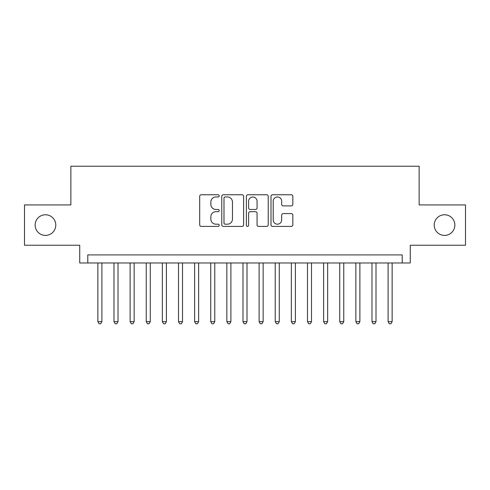 <?xml version="1.0" encoding="UTF-8"?>
<svg xmlns="http://www.w3.org/2000/svg" width="490" height="490" viewBox="0 0 490 490"><rect width="100%" height="100%" fill="white"/><g stroke="black" fill="none" stroke-linecap="round" stroke-linejoin="round"><path stroke-width="0.73" d="M219.202 195.853A1.109 1.109 0 0 0 218.093 194.75L201.28 194.75A1.58 1.58 0 0 0 199.693 196.331L199.693 224.818A1.58 1.58 0 0 0 201.28 226.405L218.093 226.405A1.109 1.109 0 0 0 219.202 225.296A1.109 1.109 0 0 0 218.093 224.187L215.918 224.187A5.065 5.065 0 0 1 210.853 219.122L210.853 216.745A5.065 5.065 0 0 1 215.918 211.68L218.093 211.68A1.109 1.109 0 0 0 219.202 210.578A1.109 1.109 0 0 0 218.093 209.469L215.918 209.469A5.065 5.065 0 0 1 210.853 204.404L210.853 202.027A5.065 5.065 0 0 1 215.918 196.962L218.093 196.962A1.109 1.109 0 0 0 219.202 195.853M434.22 225.088A10.321 10.321 0 0 0 444.54 235.408A10.321 10.321 0 0 0 454.861 225.088A10.321 10.321 0 0 0 444.54 214.767A10.321 10.321 0 0 0 434.22 225.088M35.139 225.088A10.321 10.321 0 0 0 45.46 235.408A10.321 10.321 0 0 0 55.78 225.088A10.321 10.321 0 0 0 45.46 214.767A10.321 10.321 0 0 0 35.139 225.088M291.256 205.904A1.58 1.58 0 0 0 292.836 204.324L292.836 196.331A1.58 1.58 0 0 0 291.256 194.75L272.581 194.75A1.58 1.58 0 0 0 270.995 196.331L270.995 224.818A1.58 1.58 0 0 0 272.581 226.405L291.256 226.405A1.58 1.58 0 0 0 292.836 224.818L292.836 215.165A1.58 1.58 0 0 0 291.256 213.579L283.263 213.579A1.58 1.58 0 0 0 281.677 215.165L281.677 219.955A4.232 4.232 0 0 1 277.444 224.187A4.232 4.232 0 0 1 273.212 219.955L273.212 201.194A4.232 4.232 0 0 1 277.444 196.962A4.232 4.232 0 0 1 281.677 201.194L281.677 204.324A1.58 1.58 0 0 0 283.263 205.904L291.256 205.904M402.21 262.977L410.277 262.977L410.277 245.239L465.5 245.239L465.5 204.93L419.14 204.93L419.14 166.232L70.86 166.232L70.86 204.93L24.5 204.93L24.5 245.239L79.723 245.239L79.723 262.977L402.21 262.977L402.21 254.916L87.79 254.916L87.79 262.977M243.616 196.331A1.58 1.58 0 0 0 242.029 194.75L223.354 194.75A1.58 1.58 0 0 0 221.774 196.331L221.774 224.818A1.58 1.58 0 0 0 223.354 226.405L242.029 226.405A1.58 1.58 0 0 0 243.616 224.818L243.616 196.331M247.971 194.75L266.646 194.75A1.58 1.58 0 0 1 268.226 196.331L268.226 224.818A1.58 1.58 0 0 1 266.646 226.405L258.653 226.405A1.58 1.58 0 0 1 257.066 224.818L257.066 213.266A1.58 1.58 0 0 0 255.486 211.68L250.182 211.68A1.58 1.58 0 0 0 248.602 213.266L248.602 225.296A1.109 1.109 0 0 1 247.493 226.405A1.109 1.109 0 0 1 246.384 225.296L246.384 196.331A1.58 1.58 0 0 1 247.971 194.75M225.1 196.962A1.109 1.109 0 0 0 223.991 198.07L223.991 223.079A1.109 1.109 0 0 0 225.1 224.187L227.391 224.187A5.065 5.065 0 0 0 232.456 219.122L232.456 202.027A5.065 5.065 0 0 0 227.391 196.962L225.1 196.962M257.066 201.274A4.232 4.232 0 0 0 252.834 197.041A4.232 4.232 0 0 0 248.602 201.274L248.602 207.882A1.58 1.58 0 0 0 250.182 209.469L255.486 209.469A1.58 1.58 0 0 0 257.066 207.882L257.066 201.274M97.865 262.977L97.865 321.673L101.896 321.673L101.896 262.977M101.896 321.673L100.689 323.768L99.078 323.768L97.865 321.673M113.992 262.977L113.992 321.673L118.023 321.673L118.023 262.977M118.023 321.673L116.81 323.768L115.199 323.768L113.992 321.673M130.113 262.977L130.113 321.673L134.144 321.673L134.144 262.977M134.144 321.673L132.937 323.768L131.326 323.768L130.113 321.673M146.24 262.977L146.24 321.673L150.271 321.673L150.271 262.977M150.271 321.673L149.058 323.768L147.447 323.768L146.24 321.673M162.362 262.977L162.362 321.673L166.392 321.673L166.392 262.977M166.392 321.673L165.185 323.768L163.574 323.768L162.362 321.673M178.489 262.977L178.489 321.673L182.519 321.673L182.519 262.977M182.519 321.673L181.306 323.768L179.695 323.768L178.489 321.673M194.61 262.977L194.61 321.673L198.64 321.673L198.64 262.977M198.64 321.673L197.433 323.768L195.822 323.768L194.61 321.673M210.737 262.977L210.737 321.673L214.767 321.673L214.767 262.977M214.767 321.673L213.56 323.768L211.943 323.768L210.737 321.673M226.858 262.977L226.858 321.673L230.894 321.673L230.894 262.977M230.894 321.673L229.681 323.768L228.071 323.768L226.858 321.673M242.985 262.977L242.985 321.673L247.015 321.673L247.015 262.977M247.015 321.673L245.809 323.768L244.192 323.768L242.985 321.673M259.106 262.977L259.106 321.673L263.142 321.673L263.142 262.977M263.142 321.673L261.93 323.768L260.319 323.768L259.106 321.673M275.233 262.977L275.233 321.673L279.263 321.673L279.263 262.977M279.263 321.673L278.057 323.768L276.44 323.768L275.233 321.673M291.36 262.977L291.36 321.673L295.39 321.673L295.39 262.977M295.39 321.673L294.178 323.768L292.567 323.768L291.36 321.673M307.481 262.977L307.481 321.673L311.511 321.673L311.511 262.977M311.511 321.673L310.305 323.768L308.694 323.768L307.481 321.673M323.608 262.977L323.608 321.673L327.639 321.673L327.639 262.977M327.639 321.673L326.426 323.768L324.815 323.768L323.608 321.673M339.729 262.977L339.729 321.673L343.76 321.673L343.76 262.977M343.76 321.673L342.553 323.768L340.942 323.768L339.729 321.673M355.856 262.977L355.856 321.673L359.887 321.673L359.887 262.977M359.887 321.673L358.674 323.768L357.063 323.768L355.856 321.673M371.977 262.977L371.977 321.673L376.008 321.673L376.008 262.977M376.008 321.673L374.801 323.768L373.19 323.768L371.977 321.673M388.105 262.977L388.105 321.673L392.135 321.673L392.135 262.977M392.135 321.673L390.922 323.768L389.311 323.768L388.105 321.673"/></g></svg>

